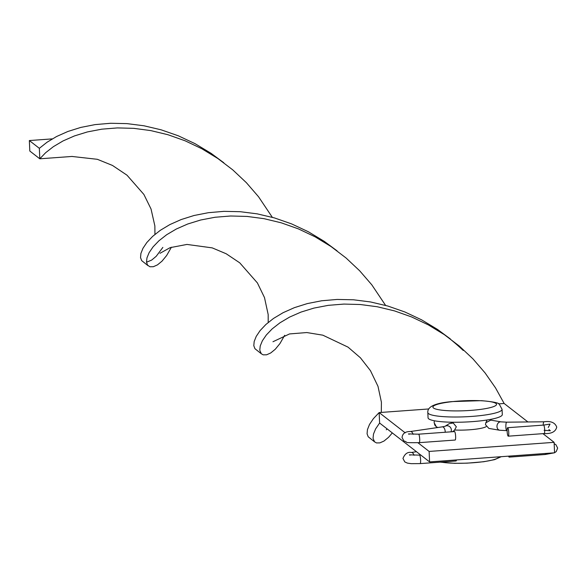 <?xml version="1.0" encoding="UTF-8"?>
<svg xmlns="http://www.w3.org/2000/svg" width="587" height="587" viewBox="0 0 587 587"><rect width="100%" height="100%" fill="white"/><g stroke="black" fill="none" stroke-linecap="round" stroke-linejoin="round"><path stroke-width="0.88" d="M509.597 456.077A4.248 0.763 85.8 0 1 509.178 457.119A4.248 0.763 85.8 0 1 509.054 457.075A4.248 0.763 85.8 0 1 508.613 456.15M456.473 459.944A4.248 0.763 85.8 0 1 456.055 460.986A4.248 0.763 85.8 0 1 455.93 460.942M452.342 431.731L454.309 430.491L456.334 426.778L453.223 423.014L449.356 423.579L445.115 426.25A4.248 4.043 57.8 0 1 450.992 431.827M455.02 439.993A4.248 0.763 -94.2 0 0 455.145 440.045A4.248 0.763 -94.2 0 0 455.615 436.09A4.248 0.763 -94.2 0 0 454.654 431.614A4.248 0.763 -94.2 0 0 454.529 431.57A4.248 0.763 -94.2 0 0 454.411 431.636M437.865 427.505L436.31 426.778L434.784 423.755M499.676 430.242L488.868 428.415L485.471 424.658L485.845 422.75L490.769 420.123L501.085 421.862A4.248 3.383 99.6 0 0 496.976 426.595A4.248 3.383 99.6 0 0 499.676 430.242L507.139 430.66M508.137 436.126A4.248 0.763 -94.2 0 0 508.261 436.178A4.248 0.763 -94.2 0 0 508.738 432.223A4.248 0.763 -94.2 0 0 507.77 427.754A4.248 0.763 -94.2 0 0 507.645 427.703A4.248 0.763 -94.2 0 0 507.168 431.658A4.248 0.763 -94.2 0 0 508.137 436.126M502.296 414.583A37.157 5.841 177.5 0 1 468.815 421.862A37.157 5.841 177.5 0 1 428.723 418.854A37.157 5.841 177.5 0 1 428.055 417.819L427.828 412.588A37.157 5.841 -2.5 0 0 428.495 413.615A37.157 5.841 -2.5 0 0 468.587 416.623A37.157 5.841 -2.5 0 0 502.061 409.344L502.296 414.583M486.124 426.668A21.227 3.339 177.5 0 1 454.94 430.014M542.946 433.654L554.113 442.334L554.568 452.804L429.581 461.903L379.613 423.044L375.643 428.848L373.501 434.028L373.046 438.284L374.557 441.842L376.48 442.928L379.87 442.884L384.001 441.05L388.55 437.322L392.307 432.913M498.539 403.878L504.138 403.474L527.911 421.958M417.944 442.737L429.126 451.432L429.581 461.903M379.613 423.044L379.151 412.573L405.213 432.839M429.126 451.432L554.113 442.334M374.557 441.842L368.203 436.779L367.073 433.793L367.447 429.596L369.509 424.445L373.383 418.663L379.151 412.573L428.818 408.956M385.593 305.401L371.806 284.827L359.67 270.79L346.022 257.957L331.075 246.569L315.094 236.825L298.379 228.879L281.246 222.818L264.018 218.672L247.032 216.427L230.618 216.001L215.077 217.256L200.688 220L187.701 224.014L176.313 229.018L166.693 234.712L158.93 240.78L153.068 246.878L149.105 252.681L146.963 257.869L146.508 262.118L147.579 265.163L149.942 266.762L153.332 266.718L157.463 264.884L162.012 261.156L166.649 255.514L171.426 247.2M450.376 338.956L437.608 329.49L421.591 319.834L404.847 311.968L387.706 305.996L370.485 301.945L353.521 299.788L337.136 299.443L321.639 300.771L307.309 303.589L294.395 307.654L283.095 312.695L273.557 318.411L265.882 324.486L260.114 330.584L256.24 336.366L254.178 341.509L253.804 345.714L254.934 348.7L261.288 353.756L263.211 354.849L266.601 354.805L270.732 352.963L275.281 349.243L279.918 343.6L284.702 335.272M223.838 162.79L211.071 153.324L195.053 143.668L178.309 135.802L161.161 129.83L143.94 125.779L126.975 123.622L110.598 123.277L95.101 124.605L80.771 127.423L67.857 131.488L56.557 136.529L47.019 142.252L39.344 148.32L39.799 158.798L45.661 152.693L53.424 146.633L63.044 140.939L74.432 135.935L87.419 131.921L101.8 129.169L117.349 127.915L133.763 128.348L150.749 130.593L167.977 134.731L185.11 140.799L201.825 148.746L217.806 158.49L232.753 169.87L246.401 182.711L258.537 196.748L272.317 217.315M504.138 403.474L495.516 387.882L485.075 372.914L472.946 358.87L459.291 346.037L444.344 334.656L428.363 324.912L411.648 316.965L394.515 310.897L377.287 306.759L360.301 304.514L343.887 304.081L328.346 305.335L313.957 308.087L300.97 312.093L289.582 317.097L279.962 322.799L272.199 328.859L266.344 334.964L262.374 340.768L260.232 345.948L259.777 350.204L261.288 353.756M72.282 156.435L39.799 158.798L29.805 151.028L29.35 140.55L39.344 148.32M337.107 250.876L324.34 241.411L308.322 231.748L291.578 223.889L274.437 217.916L257.209 213.859L240.244 211.702L223.867 211.357L208.37 212.692L194.04 215.502L181.126 219.567L169.826 224.608L160.288 230.331L152.613 236.407L146.845 242.504L142.971 248.286L140.909 253.43L140.535 257.627L141.665 260.613L148.019 265.676M146.523 262.213L151.673 260.085L156.237 256.27L162.856 247.406M29.35 140.55L52.309 138.877M545.528 453.465A4.248 0.763 85.8 0 1 545.11 454.507A4.248 0.763 85.8 0 1 544.985 454.463M420.762 455.042L419.507 455.138A4.248 0.763 85.8 0 1 419.632 455.182A4.248 0.763 85.8 0 1 420.615 459.988A4.248 0.763 85.8 0 1 420.123 463.605A4.248 0.763 85.8 0 1 419.998 463.561M414.011 455.292A4.248 2.282 -98.3 0 0 411.362 452.467L416.484 451.719M413.094 434.343A4.248 2.282 81.7 0 0 410.445 431.518L442.238 426.866A4.248 2.282 81.7 0 1 445.195 431.526A4.248 2.282 81.7 0 1 445.188 432.252M419.081 442.613A4.248 0.763 -94.2 0 0 419.213 442.657A4.248 0.763 -94.2 0 0 419.698 439.047A4.248 0.763 -94.2 0 0 418.722 434.233A4.248 0.763 -94.2 0 0 418.59 434.189L408.464 433.903L409.095 434.277M544.068 433.514A4.248 0.763 -94.2 0 0 544.193 433.558A4.248 0.763 -94.2 0 0 544.685 429.948A4.248 0.763 -94.2 0 0 543.701 425.135A4.248 0.763 -94.2 0 0 543.577 425.091A4.248 0.763 -94.2 0 0 543.459 425.149M508.261 436.178L544.193 433.558C551.42 433.91 555.603 431.761 556.733 427.123C555.075 422.596 550.826 420.828 543.995 421.796A4.248 0.88 89.4 0 0 543.173 425.12M501.085 421.862L506.691 422.17A4.248 0.88 89.4 0 0 505.877 427.109A4.248 0.88 89.4 0 0 506.779 430.66M495.964 403.452A31.845 5.004 177.5 0 1 470.715 410.394A31.845 5.004 177.5 0 1 433.47 408.002A31.845 5.004 177.5 0 1 458.718 401.068A31.845 5.004 177.5 0 1 495.964 403.452M498.811 456.862A31.845 5.004 177.5 0 1 476.233 462.497A31.845 5.004 177.5 0 1 440.984 462.086M456.055 460.986L420.123 463.605L411.164 463.657L407.429 463.121L404.795 461.925L402.968 458.462C404.832 453.802 407.627 451.807 411.362 452.467M554.172 443.713L555.904 444.675L557.65 448.072L556.212 451.608L554.561 452.709M554.311 452.826L545.11 454.507L509.178 457.119M419.507 455.138L409.374 454.844L410.005 455.219M548.251 427.49L550.041 424.078L543.577 425.091L507.645 427.703M410.445 431.518C405.301 431.474 402.506 433.477 402.058 437.513L403.878 440.976C409.631 442.481 401.068 442.803 419.213 442.657L455.145 440.045M506.691 422.17L543.995 421.796M548.918 429.53L550.327 430.741L544.076 430.293M487.093 419.984L485.845 422.75M436.31 426.778L434.754 425.032L434.123 422.258L434.453 420.791M453.223 423.014L450.288 422.185M454.529 431.57L418.59 434.189M444.997 426.323L442.238 426.866M502.061 409.344L499.449 404.502C499.486 402.998 493.462 401.721 481.355 400.664L451.997 401.603C435.283 402.99 427.226 406.652 427.828 412.588M486.594 420.065L486.638 420.996M501.254 456.686L494.577 459.65L483.783 461.727L467.113 463.165L454.646 463.312L440.206 462.145M387.178 428.936L386.275 429.779M159.972 253.305L170.142 247.648L186.96 244.434L212.215 247.875L226.186 253.76L239.745 262.837L257.399 282.927L264.488 297.565L268.178 314.566L268.208 322.461M463.275 350.49C452.401 340.372 443.317 333.306 436.031 329.3M381.308 412.412L381.411 402.212L377.999 386.349L370.456 370.661L360.411 357.784L348.04 347.137L322.835 335.177L306.81 332.55L289.523 333.937L272.962 341.744M71.974 156.458L97.339 159.304L112.484 165.446L126.997 175.19L143.881 194.436L151.05 209.023L154.865 225.951L154.946 234.374"/></g></svg>
